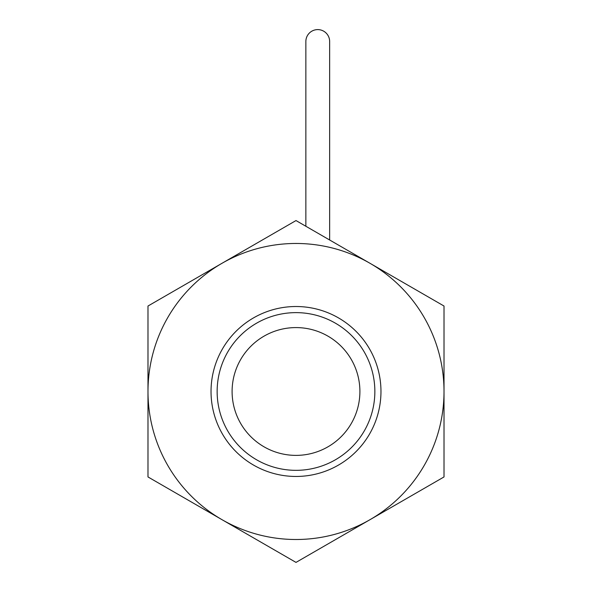 <?xml version="1.0" encoding="UTF-8"?>
<svg xmlns="http://www.w3.org/2000/svg" width="592" height="592" viewBox="0 0 592 592"><rect width="100%" height="100%" fill="white"/><g stroke="black" fill="none" stroke-linecap="round" stroke-linejoin="round"><path stroke-width="0.89" d="M329.648 239.997L329.648 41.499A11.899 11.899 0 0 0 317.756 29.6A11.899 11.899 0 0 0 305.857 41.499L305.857 226.255M221.993 263.299A148.015 148.015 0 0 1 370.007 263.299L444.015 306.027L444.015 476.945L296 562.4L147.985 476.945L147.985 306.027L296 220.564L370.007 263.299A148.015 148.015 0 0 1 370.007 519.672A148.015 148.015 0 0 1 147.985 391.482A148.015 148.015 0 0 1 221.993 263.299M211.033 391.482A84.967 84.967 0 0 1 296 306.515A84.967 84.967 0 0 1 380.967 391.482A84.967 84.967 0 0 1 296 476.456A84.967 84.967 0 0 1 211.033 391.482M217.146 391.482A78.854 78.854 0 0 1 296 312.628A78.854 78.854 0 0 1 374.854 391.482A78.854 78.854 0 0 1 296 470.337A78.854 78.854 0 0 1 217.146 391.482M296 327.583A63.899 63.899 180 0 1 359.899 391.482A63.899 63.899 180 0 1 296 455.381A63.899 63.899 180 0 1 232.101 391.482A63.899 63.899 180 0 1 296 327.583"/></g></svg>
